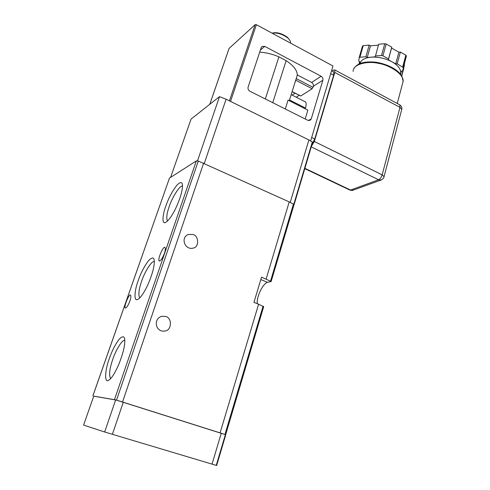 <?xml version="1.0" encoding="UTF-8"?>
<svg xmlns="http://www.w3.org/2000/svg" width="490" height="490" viewBox="0 0 490 490"><rect width="100%" height="100%" fill="white"/><g stroke="black" fill="none" stroke-linecap="round" stroke-linejoin="round"><path stroke-width="0.73" d="M400.495 74.076L401.077 71.222L402.541 71.13L406.394 55.958L405.836 55.162L400.367 52.056L398.897 52.179L391.596 48.038L391.749 47.163L388.515 58.935L382.917 55.805L386.187 44.008L384.791 43.702L378.66 44.253L375.248 56.84L371.218 57.158C378.439 56.773 385.385 58.334 392.055 61.85C397.751 65.182 400.636 68.753 400.722 72.581L400.471 74.039M406.406 55.891L403.276 67.596L397.194 63.798L395.724 63.902L388.368 59.792L388.515 58.935M382.917 55.805L381.514 55.486L375.371 55.983M332.147 71.013L333.659 70.033L334.786 69.923L334.786 72.434L314.329 141.475L311.395 146.369M333.304 71.638L333.666 71.828L333.659 75.191L314.745 139.007L312.001 144.311M359.979 63.541C361.087 59.939 364.829 57.814 371.218 57.158L367.212 57.483L365.889 56.748L359.899 57.226L363.231 45.644L362.478 46.14L359.188 57.575M359.899 57.226L359.152 57.704L358.79 61.226L360.101 61.948L359.93 63.565M388.368 59.792L391.596 48.038M395.724 63.902L398.897 52.179M397.194 63.798L400.367 52.056M406.394 55.958L402.541 71.13M400.569 74.168L401.365 71.203M404.238 64.778L403.785 68.331L401.757 75.932M401.622 75.711L404.501 64.931M358.999 63.976L359.648 61.697M363.231 45.644L369.203 45.105L370.52 45.846L378.415 45.141M365.889 56.748L369.203 45.105M367.212 57.483L370.52 45.846M386.187 44.008L391.749 47.163M311.254 118.899L322.873 80.213C323.186 78.547 322.598 77.23 321.122 76.25L264.778 46.403L262.101 46.421L261.188 47.64L248.105 87.104C247.732 88.862 248.35 90.246 249.961 91.269L307.83 120.307L310.06 120.369L311.254 118.899L308.394 120.522M229.093 48.43L255.168 24.629L256.38 24.708L332.973 65.979L310.666 140.875M292.089 91.728L300.719 96.009L312.136 88.745L313.337 86.32C313.643 84.684 313.073 83.392 311.622 82.442L297.289 74.933C297.124 70.242 293.406 65.489 286.136 60.662L278.914 56.852C272.464 54.084 266.058 52.522 259.688 52.167M305.227 108.817L305.466 108.033C306.348 105.111 306.385 103.096 305.57 101.987L304.97 101.675M305.184 118.984L307.861 110.152L288.059 100.107L285.284 108.994M294.79 83.067L295.795 80.244L312.136 88.745M297.289 74.933L295.795 80.244M272.734 102.692L286.136 60.662M289.504 100.836L289.749 100.052L305.466 108.033M265.329 98.98L278.914 56.852M225.768 434.759L216.641 465.5L225.774 434.771L220.096 432.884L258.598 304.204L253.936 302.379L261.544 277.132L271.154 281.493L267.638 282.356C263.161 282.987 256.233 296.891 257.336 303.708M165.834 316.473C172.462 318.175 171.61 330.646 164.946 331.007C155.728 332.673 152.678 319.057 161.706 316.277L165.834 316.473M193.207 234.514C199.038 236.107 199.007 247.181 193.519 248.014C185.269 250.678 179.989 237.987 188.234 234.453L193.207 234.514M220.096 432.884L116.51 400.122L93.749 396.177M293.914 204.838L293.43 204.11L289.216 201.892L198.291 161.039L196.331 160.898L169.46 178.127L92.879 395.846M271.154 281.493L312.62 142.247L308.89 139.938L226.074 99.231L219.496 96.64L197.513 160.843M258.598 304.204L263.669 306.691M293.786 205.286L294.037 204.832M165.749 206.259C162.594 214.565 161.602 224.769 165.7 222.344C168.487 220.8 171.806 216.182 175.653 208.489C179.995 199.087 182.274 191.639 182.494 186.157C182.556 181.625 180.608 181.392 176.663 185.459C172.064 191.566 168.425 198.499 165.749 206.259M109.356 358.46C105.16 369.221 103.923 383.933 108.829 380.111C111.426 378.678 114.764 373.417 118.831 364.333C122.91 353.896 124.901 346.05 124.803 340.783C124.785 336.183 122.978 335.577 119.395 338.97C115.364 344.225 112.02 350.724 109.356 358.46M138.192 280.623C134.554 290.068 133.458 302.318 137.972 299.28C140.642 297.828 143.95 292.965 147.9 284.684C152.114 274.829 154.252 267.197 154.313 261.795C154.338 257.219 152.464 256.772 148.697 260.466C144.379 266.125 140.875 272.844 138.192 280.623M129.838 301.123C128.055 305.766 126.524 308.045 125.244 307.965C123.529 307.083 129.385 292.714 130.659 295.231C131.1 296.358 130.824 298.324 129.838 301.123M164.407 253.373C162.398 258.555 160.647 261.066 159.146 260.907C157.296 259.7 163.593 244.89 165.106 247.615C165.577 248.749 165.344 250.666 164.407 253.373M225.663 434.716L115.646 399.907L93.768 396.128L83.594 425.093L104.658 431.996L115.646 399.907M219.496 96.64L191.076 119.07L170.587 177.405M294.037 204.851L312.62 142.247M216.641 465.5L104.658 431.996M289.051 39.225L287.293 37.179C281.554 33.253 276.525 31.911 272.207 33.155L272.103 33.185M290.57 43.132L290.582 42.949C290.754 41.583 289.841 39.929 287.838 37.987C282.197 33.994 276.979 32.407 272.183 33.222M154.307 261.636C151.82 260.098 144.238 272.801 141.592 281.352C138.94 288.873 138.247 294.233 139.521 297.43L139.895 297.73M124.791 340.446C122.237 339.166 115.444 350.932 112.774 359.36C109.711 368.137 108.896 374.385 110.336 378.115L110.765 378.439M182.494 186.237C180.112 184.522 171.727 198.205 169.117 206.835C166.821 213.303 166.226 217.903 167.341 220.629L167.629 220.886M334.786 69.923L399.779 104.836L399.987 107.365L334.786 72.434M314.329 141.475L382.163 174.85L384.044 176.676C384.019 177.803 383.076 178.899 381.202 179.965L378.611 179.781C380.173 178.979 381.361 177.331 382.163 174.85L399.987 107.365L401.751 109.386C402.229 107.733 401.573 106.214 399.779 104.836L399.454 104.658M314.745 139.007L311.671 137.488M333.659 75.191L330.701 73.61M304.78 168.652L349.633 189.949L350.577 190.04L304.872 168.327M381.202 179.965L353.07 190.194L350.577 190.04L378.611 179.781L311.242 146.884M401.635 109.84L383.946 177.049M353.137 71.399C352.843 64.178 367.5 60.656 378.782 63.424C389.415 65.054 403.815 73.923 403.148 81.297L402.394 84.133M402.7 66.879L405.836 55.162M381.514 55.486L384.791 43.702M299.194 95.372L296.279 97.234M295.047 93.247L292.156 95.127M264.778 46.403L260.392 50.029M230.521 101.418L256.38 24.708M209.8 104.297L229.161 48.234M229.424 100.879L255.168 24.629M321.122 76.25L311.622 82.442M322.873 80.213L313.337 86.32M292.126 91.599L300.719 96.009M296.156 78.559L313.024 87.349M122.537 401.996L203.644 163.133M266.144 279L289.216 201.892M270.572 281.021L293.43 204.11M224.965 434.459L263.099 306.158M116.51 400.122L198.291 161.039M114.489 399.558L196.331 160.898M92.916 395.846L169.46 178.127M308.89 139.938L290.239 202.37M226.074 99.231L204.293 163.433M312.344 141.898L293.779 204.379M212.035 464.128L221.253 433.289M112.394 434.324L123.266 402.266M216.249 465.384L225.388 434.618M267.638 282.356L260.803 279.588M333.666 71.828L331.565 70.707M353.07 190.194C352.806 190.537 351.765 190.506 349.958 190.102M353.817 68.79C357.137 63.124 364.725 60.962 376.59 62.304C386.04 64.104 393.537 67.498 399.08 72.477L401.947 76.281L403.148 81.297L397.255 103.476M400.367 73.91L400.722 72.581M262.101 46.421L261.727 46.728M229.093 48.381L209.769 104.315M295.96 79.319L289.278 100.726M305.57 101.987L291.183 94.631M263.7 306.593L225.657 434.71M287.838 37.987L287.293 37.179M159.146 260.907L159.593 261.084M125.244 307.965L125.624 308.1M139.521 297.43L140.011 297.614M110.336 378.115L110.887 378.298M167.341 220.629L167.727 220.788M164.946 331.007L163.25 331.185"/></g></svg>
